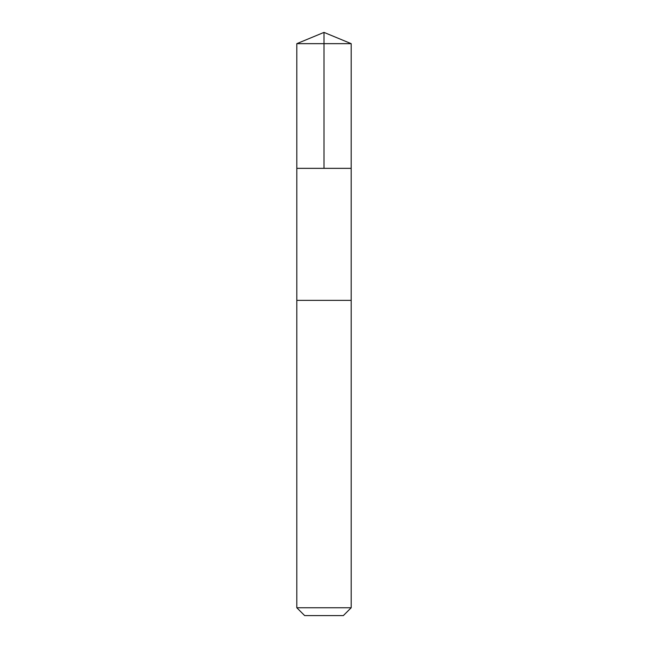 <?xml version="1.0" encoding="UTF-8"?>
<svg xmlns="http://www.w3.org/2000/svg" width="648" height="648" viewBox="0 0 648 648"><rect width="100%" height="100%" fill="white"/><g stroke="black" fill="none" stroke-linecap="round" stroke-linejoin="round"><path stroke-width="0.97" d="M296.816 168.35L351.184 168.35L351.192 43.659L296.808 43.659L296.816 168.35L351.184 168.35L351.184 300.356L296.816 300.356L296.816 168.35M330.917 300.356L296.808 300.356L296.808 607.751L351.192 607.751L351.192 300.356L330.917 300.356M351.192 607.751L343.343 615.6L304.657 615.6L296.808 607.751M324 168.35L324 32.4L296.808 43.659M324 32.4L351.192 43.659"/></g></svg>
